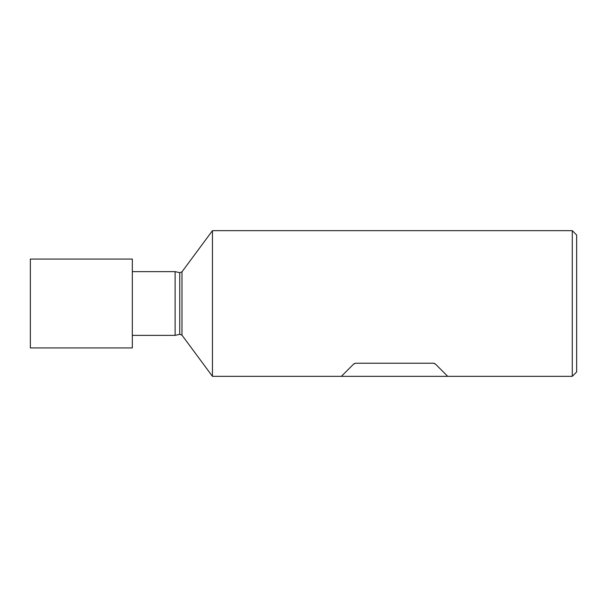 <?xml version="1.0" encoding="UTF-8"?>
<svg xmlns="http://www.w3.org/2000/svg" width="607" height="607" viewBox="0 0 607 607"><rect width="100%" height="100%" fill="white"/><g stroke="black" fill="none" stroke-linecap="round" stroke-linejoin="round"><path stroke-width="0.91" d="M576.65 243.415L576.65 371.97L572.28 376.34L572.28 230.66L576.65 235.03L576.65 243.415M181.979 335.163L181.979 271.837L179.74 272.672L179.74 334.328L181.979 335.163L212.45 376.34L212.45 230.66L572.28 230.66M435.462 364.079L447.723 376.34L435.462 364.079L433.406 363.229L355.694 363.229L353.638 364.079L341.377 376.34L350.292 367.425M434.612 363.487L433.406 363.229M353.638 364.079L354.488 363.487M179.74 272.672L175.12 271.632L175.12 335.368L179.74 334.328M30.35 347.932L30.35 259.068L132.326 259.068L132.326 347.932L30.35 347.932M212.45 376.34L572.28 376.34M181.979 271.837L212.45 230.66M132.326 335.368L175.12 335.368M132.326 271.632L175.12 271.632"/></g></svg>
